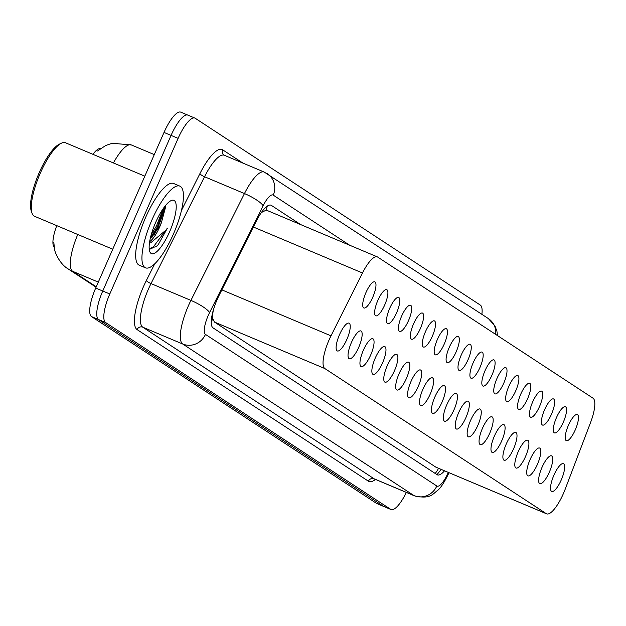 <?xml version="1.0" encoding="UTF-8"?>
<svg xmlns="http://www.w3.org/2000/svg" width="626" height="626" viewBox="0 0 626 626"><rect width="100%" height="100%" fill="white"/><g stroke="black" fill="none" stroke-linecap="round" stroke-linejoin="round"><path stroke-width="0.94" d="M568.4 425.359A14.179 4.053 -67.2 0 1 577.344 414.545A14.179 4.053 -67.2 0 1 575.278 429.866A14.179 4.053 -67.2 0 1 566.334 440.681A14.179 4.053 -67.2 0 1 568.4 425.359M556.491 417.558A14.179 4.053 -67.2 0 1 565.434 406.743A14.179 4.053 -67.2 0 1 563.369 422.065A14.179 4.053 -67.2 0 1 554.425 432.879A14.179 4.053 -67.2 0 1 556.491 417.558M544.581 409.748A14.179 4.053 -67.2 0 1 553.525 398.934A14.179 4.053 -67.2 0 1 551.459 414.255A14.179 4.053 -67.2 0 1 542.515 425.07A14.179 4.053 -67.2 0 1 544.581 409.748M532.663 401.947A14.179 4.053 -67.2 0 1 541.607 391.133A14.179 4.053 -67.2 0 1 539.549 406.454A14.179 4.053 -67.2 0 1 530.605 417.268A14.179 4.053 -67.2 0 1 532.663 401.947M520.754 394.137A14.179 4.053 -67.2 0 1 529.698 383.323A14.179 4.053 -67.2 0 1 527.632 398.645A14.179 4.053 -67.2 0 1 518.688 409.459A14.179 4.053 -67.2 0 1 520.754 394.137M508.844 386.336A14.179 4.053 -67.2 0 1 517.788 375.522A14.179 4.053 -67.2 0 1 515.722 390.843A14.179 4.053 -67.2 0 1 506.778 401.657A14.179 4.053 -67.2 0 1 508.844 386.336M496.934 378.527A14.179 4.053 -67.2 0 1 505.878 367.712A14.179 4.053 -67.2 0 1 503.813 383.034A14.179 4.053 -67.2 0 1 494.869 393.848A14.179 4.053 -67.2 0 1 496.934 378.527M485.017 370.725A14.179 4.053 -67.2 0 1 493.969 359.911A14.179 4.053 -67.2 0 1 491.903 375.232A14.179 4.053 -67.2 0 1 482.959 386.046A14.179 4.053 -67.2 0 1 485.017 370.725M473.107 362.916A14.179 4.053 -67.2 0 1 482.051 352.102A14.179 4.053 -67.2 0 1 479.985 367.423A14.179 4.053 -67.2 0 1 471.042 378.237A14.179 4.053 -67.2 0 1 473.107 362.916M461.198 355.106A14.179 4.053 -67.2 0 1 470.142 344.3A14.179 4.053 -67.2 0 1 468.076 359.621A14.179 4.053 -67.2 0 1 459.132 370.435A14.179 4.053 -67.2 0 1 461.198 355.106M449.288 347.305A14.179 4.053 -67.2 0 1 458.232 336.491A14.179 4.053 -67.2 0 1 456.166 351.812A14.179 4.053 -67.2 0 1 447.222 362.626A14.179 4.053 -67.2 0 1 449.288 347.305M437.378 339.495A14.179 4.053 -67.2 0 1 446.322 328.681A14.179 4.053 -67.2 0 1 444.257 344.01A14.179 4.053 -67.2 0 1 435.313 354.825A14.179 4.053 -67.2 0 1 437.378 339.495M425.461 331.694A14.179 4.053 -67.2 0 1 434.405 320.88A14.179 4.053 -67.2 0 1 432.347 336.201A14.179 4.053 -67.2 0 1 423.395 347.015A14.179 4.053 -67.2 0 1 425.461 331.694M413.551 323.885A14.179 4.053 -67.2 0 1 422.495 313.07A14.179 4.053 -67.2 0 1 420.429 328.4A14.179 4.053 -67.2 0 1 411.485 339.206A14.179 4.053 -67.2 0 1 413.551 323.885M401.642 316.083A14.179 4.053 -67.2 0 1 410.586 305.269A14.179 4.053 -67.2 0 1 408.52 320.59A14.179 4.053 -67.2 0 1 399.576 331.404A14.179 4.053 -67.2 0 1 401.642 316.083M389.732 308.274A14.179 4.053 -67.2 0 1 398.676 297.46A14.179 4.053 -67.2 0 1 396.61 312.781A14.179 4.053 -67.2 0 1 387.666 323.595A14.179 4.053 -67.2 0 1 389.732 308.274M377.814 300.472A14.179 4.053 -67.2 0 1 386.758 289.658A14.179 4.053 -67.2 0 1 384.7 304.979A14.179 4.053 -67.2 0 1 375.756 315.794A14.179 4.053 -67.2 0 1 377.814 300.472M365.905 292.663A14.179 4.053 -67.2 0 1 374.849 281.849A14.179 4.053 -67.2 0 1 372.783 297.17A14.179 4.053 -67.2 0 1 363.839 307.984A14.179 4.053 -67.2 0 1 365.905 292.663M553.932 475.157A15.087 4.312 -67.2 0 1 563.447 463.655A15.087 4.312 -67.2 0 1 561.248 479.954A15.087 4.312 -67.2 0 1 551.733 491.457A15.087 4.312 -67.2 0 1 553.932 475.157M542.014 467.348A15.087 4.312 -67.2 0 1 551.529 455.845A15.087 4.312 -67.2 0 1 549.338 472.145A15.087 4.312 -67.2 0 1 539.823 483.648A15.087 4.312 -67.2 0 1 542.014 467.348M530.105 459.547A15.087 4.312 -67.2 0 1 539.62 448.044A15.087 4.312 -67.2 0 1 537.429 464.343A15.087 4.312 -67.2 0 1 527.914 475.846A15.087 4.312 -67.2 0 1 530.105 459.547M518.195 451.737A15.087 4.312 -67.2 0 1 527.71 440.235A15.087 4.312 -67.2 0 1 525.511 456.534A15.087 4.312 -67.2 0 1 515.996 468.037A15.087 4.312 -67.2 0 1 518.195 451.737M506.285 443.936A15.087 4.312 -67.2 0 1 515.801 432.433A15.087 4.312 -67.2 0 1 513.602 448.732A15.087 4.312 -67.2 0 1 504.087 460.235A15.087 4.312 -67.2 0 1 506.285 443.936M494.368 436.126A15.087 4.312 -67.2 0 1 503.883 424.624A15.087 4.312 -67.2 0 1 501.692 440.923A15.087 4.312 -67.2 0 1 492.177 452.426A15.087 4.312 -67.2 0 1 494.368 436.126M482.458 428.325A15.087 4.312 -67.2 0 1 491.973 416.814A15.087 4.312 -67.2 0 1 489.782 433.114A15.087 4.312 -67.2 0 1 480.267 444.624A15.087 4.312 -67.2 0 1 482.458 428.325M470.549 420.515A15.087 4.312 -67.2 0 1 480.064 409.013A15.087 4.312 -67.2 0 1 477.865 425.312A15.087 4.312 -67.2 0 1 468.35 436.815A15.087 4.312 -67.2 0 1 470.549 420.515M458.639 412.706A15.087 4.312 -67.2 0 1 468.154 401.203A15.087 4.312 -67.2 0 1 465.955 417.503A15.087 4.312 -67.2 0 1 456.44 429.013A15.087 4.312 -67.2 0 1 458.639 412.706M446.729 404.905A15.087 4.312 -67.2 0 1 456.244 393.402A15.087 4.312 -67.2 0 1 454.046 409.701A15.087 4.312 -67.2 0 1 444.53 421.204A15.087 4.312 -67.2 0 1 446.729 404.905M434.812 397.095A15.087 4.312 -67.2 0 1 444.327 385.593A15.087 4.312 -67.2 0 1 442.136 401.892A15.087 4.312 -67.2 0 1 432.621 413.395A15.087 4.312 -67.2 0 1 434.812 397.095M422.902 389.294A15.087 4.312 -67.2 0 1 432.417 377.791A15.087 4.312 -67.2 0 1 430.218 394.09A15.087 4.312 -67.2 0 1 420.703 405.593A15.087 4.312 -67.2 0 1 422.902 389.294M410.992 381.484A15.087 4.312 -67.2 0 1 420.508 369.982A15.087 4.312 -67.2 0 1 418.309 386.281A15.087 4.312 -67.2 0 1 408.794 397.784A15.087 4.312 -67.2 0 1 410.992 381.484M399.083 373.683A15.087 4.312 -67.2 0 1 408.598 362.18A15.087 4.312 -67.2 0 1 406.399 378.48A15.087 4.312 -67.2 0 1 396.884 389.982A15.087 4.312 -67.2 0 1 399.083 373.683M387.165 365.874A15.087 4.312 -67.2 0 1 396.681 354.371A15.087 4.312 -67.2 0 1 394.49 370.67A15.087 4.312 -67.2 0 1 384.974 382.173A15.087 4.312 -67.2 0 1 387.165 365.874M375.256 358.072A15.087 4.312 -67.2 0 1 384.771 346.569A15.087 4.312 -67.2 0 1 382.58 362.869A15.087 4.312 -67.2 0 1 373.057 374.371A15.087 4.312 -67.2 0 1 375.256 358.072M363.346 350.263A15.087 4.312 -67.2 0 1 372.861 338.76A15.087 4.312 -67.2 0 1 370.662 355.059A15.087 4.312 -67.2 0 1 361.147 366.562A15.087 4.312 -67.2 0 1 363.346 350.263M351.436 342.461A15.087 4.312 -67.2 0 1 360.952 330.958A15.087 4.312 -67.2 0 1 358.753 347.258A15.087 4.312 -67.2 0 1 349.238 358.761A15.087 4.312 -67.2 0 1 351.436 342.461M339.519 334.652A15.087 4.312 -67.2 0 1 349.034 323.149A15.087 4.312 -67.2 0 1 346.843 339.449A15.087 4.312 -67.2 0 1 337.328 350.951A15.087 4.312 -67.2 0 1 339.519 334.652M330.998 335.841A26.589 7.598 112.8 0 0 329.049 339.996A26.589 7.598 112.8 0 0 324.824 368.542L546.279 513.656A26.589 7.598 112.8 0 0 546.631 513.844A26.589 7.598 112.8 0 0 565.153 489.282L590.584 422.456A26.589 7.598 112.8 0 0 593.049 398.206L377.666 257.059A26.589 7.598 112.8 0 0 377.314 256.871A26.589 7.598 112.8 0 0 362.493 272.991L330.998 335.841L221.862 289.869M213.278 310.238L212.934 312.593A8.866 2.535 112.8 0 0 212.746 318.837A26.589 25.447 123.2 0 1 211.236 321.787M212.746 318.837L212.856 318.916A26.589 7.598 -67.2 0 1 212.934 312.593M100.583 148.503A23.929 6.839 112.8 0 0 92.938 154.325M56.77 225.642A23.929 6.839 112.8 0 0 54.212 247.301M377.314 256.871L266.903 210.367L266.058 210.195L261.378 212.535M212.856 318.916L214.413 322.03L435.86 467.152L546.631 513.844M163.785 207.793A35.893 10.251 -67.2 0 1 157.306 226.753A35.893 10.251 -67.2 0 1 152.173 237.074M406.344 492.419A26.589 7.598 -67.2 0 1 391.031 509.533L383.988 506.567A26.589 7.598 -67.2 0 1 383.636 506.379L98.532 319.55A26.589 7.598 -67.2 0 1 102.758 291.004L171.062 135.396A26.589 7.598 -67.2 0 1 187.839 115.121L180.789 112.156A26.589 7.598 -67.2 0 0 164.02 132.43L95.708 288.038A26.589 7.598 -67.2 0 0 91.49 316.584L376.586 503.414A26.589 7.598 -67.2 0 0 376.938 503.601L383.988 506.567A26.589 7.598 -67.2 0 1 383.636 506.379L98.532 319.55A26.589 7.598 -67.2 0 1 102.758 291.004L171.062 135.396A26.589 7.598 -67.2 0 1 187.839 115.121A26.589 7.598 -67.2 0 1 188.191 115.309M300.691 224.601L271.379 205.391A26.589 7.598 112.8 0 0 271.027 205.203A26.589 7.598 112.8 0 0 256.206 221.322L219.202 295.167A26.589 7.598 112.8 0 0 217.253 299.33A26.589 7.598 112.8 0 0 213.028 327.868L437.065 474.68A26.589 7.598 112.8 0 0 437.417 474.868A26.589 7.598 112.8 0 0 444.507 470.83M164.794 206.439A35.447 10.126 -67.2 0 1 157.979 227.011A35.447 10.126 -67.2 0 1 154.387 234.476A35.447 10.126 -67.2 0 0 157.979 227.011A35.447 10.126 -67.2 0 0 164.794 206.439M391.031 509.533A26.589 7.598 -67.2 0 1 390.679 509.345L105.575 322.515A26.589 7.598 -67.2 0 1 109.8 293.977L178.113 138.362A26.589 7.598 -67.2 0 1 194.882 118.087A26.589 7.598 -67.2 0 1 195.234 118.275L480.338 305.105A26.589 7.598 -67.2 0 1 481.887 314.33M173.433 234.022A44.313 12.661 -67.2 0 1 145.482 267.818A44.313 12.661 -67.2 0 1 151.938 219.937A44.313 12.661 -67.2 0 1 179.889 186.141A44.313 12.661 -67.2 0 1 173.433 234.022M145.482 267.818L139.222 265.181A44.313 12.661 -67.2 0 1 145.678 217.292A44.313 12.661 -67.2 0 1 173.629 183.504L179.889 186.141M112.75 249.218L34.493 216.26A39.884 11.393 -67.2 0 1 32.067 213.263A39.884 11.393 -67.2 0 1 40.299 173.159A39.884 11.393 -67.2 0 1 61.622 143.104A39.884 11.393 -67.2 0 1 65.456 142.751L144.817 176.18M32.067 213.263L31.3 211.103A38.108 10.885 -67.2 0 1 39.164 172.784A38.108 10.885 -67.2 0 1 59.54 144.058L61.622 143.104M150.154 238.983L159.387 226.729L161.359 222.793L165.608 206.971L165.428 205.649M161.359 222.793A20.032 5.72 -67.2 0 1 159.716 226.87A20.032 5.72 -67.2 0 1 149.653 241.613M155.678 222.386A28.898 8.255 -67.2 0 1 171.125 200.602A28.898 8.255 -67.2 0 1 169.701 231.573A28.898 8.255 -67.2 0 1 149.708 251.441A28.898 8.255 -67.2 0 1 155.678 222.386M149.168 248.483L156.265 246.581L158.315 244.531L167.424 228.107L166.211 229.93L150.616 242.857M151.226 234.695L156.516 225.861L163.276 208.513M150.138 249.07L152.548 247.966L167.424 228.107M150.373 238.021L157.76 226.385L165.123 206.024M156.187 246.644L158.315 244.531M267.247 206.15A26.589 25.447 123.2 0 1 266.058 210.195M438.513 468.303A26.589 25.447 123.2 0 1 435.203 473.459M214.413 322.03L324.824 368.542M253.35 227.019L362.493 272.991M435.86 467.152L546.279 513.656M97.523 150.983L105.716 145.49L112.218 143.26L131.358 144.95A35.447 10.126 112.8 0 0 113.423 162.956M77.765 234.484A35.447 10.126 112.8 0 0 72.655 271.316A31.018 29.688 123.2 0 1 68.109 268.89C58.445 263.303 53.938 249.25 54.493 248.843L53.789 242.082M98.313 282.123L72.655 271.316L96.263 286.786M376.586 503.414L390.679 509.345M91.49 316.584L105.575 322.515M95.708 288.038L109.8 293.977M164.02 132.43L178.113 138.362M349.731 245.259L273.233 195.124A17.724 5.063 112.8 0 0 263.116 205.743L209.577 312.585A17.724 5.063 112.8 0 0 208.27 315.363A17.724 5.063 112.8 0 0 205.461 334.386L436.807 485.995A17.724 5.063 112.8 0 0 448.224 472.599A17.724 5.063 112.8 0 0 448.302 472.427M448.983 472.716L448.795 473.131C444.515 482.028 440.845 487.748 437.785 490.291C432.668 493.828 430.86 499.517 414.506 495.862A35.447 10.126 -67.2 0 1 414.036 495.612L182.69 344.003A35.447 10.126 -67.2 0 1 188.316 305.95A35.447 10.126 -67.2 0 1 190.922 300.402L151.007 283.586A35.447 10.126 112.8 0 0 148.401 289.134A35.447 10.126 112.8 0 0 142.767 327.187L374.121 478.796A35.447 10.126 112.8 0 0 374.591 479.047L374.356 478.937M375.483 479.422A39.884 11.393 -67.2 0 1 368.424 481.198L137.078 329.589A4.429 4.241 123.2 0 1 142.767 327.187L182.69 344.003A17.724 16.965 -56.8 0 0 205.461 334.386M137.078 329.589A39.884 11.393 -67.2 0 1 143.409 286.778A39.884 11.393 -67.2 0 1 146.343 280.542L154.739 263.789M181.493 210.399L199.882 173.699A39.884 11.393 -67.2 0 1 222.637 149.802L242.927 163.096M209.577 312.585A17.724 3.819 -153.4 0 0 190.922 300.402L244.461 193.559L204.545 176.743L151.007 283.586A4.429 0.955 26.6 0 1 146.343 280.542M263.116 205.743A17.724 3.819 -153.4 0 0 244.461 193.559A35.447 10.126 -67.2 0 1 264.219 172.064L224.304 155.256A35.447 10.126 112.8 0 0 204.545 176.743A4.429 0.955 26.6 0 1 199.882 173.699M436.807 485.995A17.724 16.965 -56.8 0 1 414.036 495.612L374.121 478.796A4.429 4.241 123.2 0 0 368.424 481.198M224.225 155.217A4.429 4.241 123.2 0 1 222.637 149.802M495.722 334.425A17.724 16.965 -56.8 0 0 488.327 318.548L264.219 172.064M273.233 195.124A17.724 16.965 -56.8 0 0 267.294 173.699M270.651 205.078L271.379 205.391M441.166 469.422L437.003 474.641M96.075 287.217L68.109 268.89M131.358 144.95L154.286 154.606M194.882 118.087L187.839 115.121M414.506 495.862L374.591 479.047M497.498 335.583L496.927 331.318L494.939 325.856L488.327 318.548M157.392 226.784L163.934 207.589"/></g></svg>
